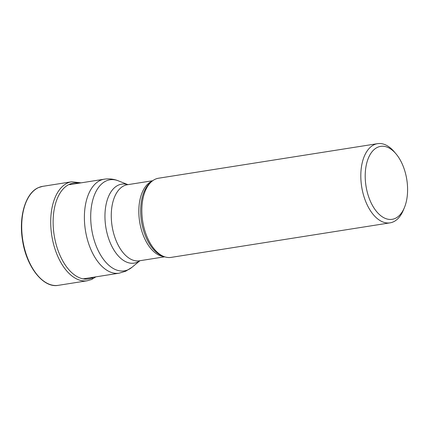 <?xml version="1.0" encoding="UTF-8"?>
<svg xmlns="http://www.w3.org/2000/svg" width="429" height="429" viewBox="0 0 429 429"><rect width="100%" height="100%" fill="white"/><g stroke="black" fill="none" stroke-linecap="round" stroke-linejoin="round"><path stroke-width="0.64" d="M390.063 222.849L171.085 257.395A40.085 22.415 -99 0 1 163.803 256.488A40.085 22.415 -99 0 1 142.696 221.294A40.085 22.415 -99 0 1 151.941 181.317A40.085 22.415 -99 0 1 155.346 179.177A40.085 22.415 -99 0 1 158.591 178.212L377.568 143.661A40.085 22.415 81 0 0 374.329 144.627A40.085 22.415 81 0 0 362.859 192.626A40.085 22.415 81 0 0 390.063 222.849A40.085 22.415 81 0 0 393.302 221.879A40.085 22.415 81 0 0 403.362 210.13L404.408 207.604A36.926 20.651 81 0 0 405.711 174.212A36.926 20.651 81 0 0 395.913 153.748A36.926 20.651 81 0 0 377.659 147.26A36.926 20.651 81 0 0 367.095 191.484A36.926 20.651 81 0 0 395.141 218.431A36.926 20.651 81 0 0 404.408 207.604M395.913 153.748L394.138 151.668A40.085 22.415 81 0 0 377.568 143.661M91.329 279.552A1.893 1.55 -114.1 0 0 92.482 277.815A154.944 127.011 -114.1 0 0 92.444 277.391M78.904 183.194A48.547 27.145 81 0 0 69.503 184.25A48.547 27.145 81 0 0 55.609 242.385A48.547 27.145 81 0 0 92.482 277.81A48.547 27.145 81 0 0 93.731 277.188M58.274 285.339A50.102 28.019 -99 0 1 23.456 243.913A50.102 28.019 -99 0 1 38.605 187.564A50.102 28.019 -99 0 1 42.659 186.358L71.659 181.778A50.102 28.019 81 0 0 67.61 182.99A50.102 28.019 81 0 0 52.456 239.339A50.102 28.019 81 0 0 87.275 280.764L58.274 285.339C43.168 288.363 26.164 266.463 22.458 239.891C18.597 216.35 25.66 192.873 38.497 187.596L42.659 186.358M69.664 184.652L104.285 179.188A47.581 26.603 81 0 0 100.466 180.325A47.581 26.603 81 0 0 100.44 180.336A47.581 26.603 81 0 0 86.047 233.848A47.581 26.603 81 0 0 119.117 273.187L83.087 278.871M139.934 260.714L131.993 267.288A46.101 25.778 -99 0 1 128.073 269.75A46.101 25.778 -99 0 1 128.046 269.761A46.101 25.778 -99 0 1 93.05 236.084A46.101 25.778 -99 0 1 106.247 180.899A46.101 25.778 -99 0 1 106.274 180.888A46.101 25.778 -99 0 1 118.35 180.834C113.819 179.022 109.132 178.475 104.285 179.188M127.853 184.658A39.983 22.356 81 0 0 118.442 185.103A39.983 22.356 81 0 0 118.415 185.113A39.983 22.356 81 0 0 107.003 233.006A39.983 22.356 81 0 0 137.366 262.162A39.983 22.356 81 0 0 137.393 262.151A39.983 22.356 81 0 0 139.854 260.725M164.688 256.81L139.366 260.805A38.503 21.53 -99 0 1 112.612 228.989A38.503 21.53 -99 0 1 124.228 185.671A38.503 21.53 -99 0 1 124.249 185.666A38.503 21.53 -99 0 1 127.365 184.733L152.681 180.738M152.102 181.188A38.503 21.53 81 0 0 151.807 181.317A38.503 21.53 81 0 0 151.78 181.328A38.503 21.53 81 0 0 139.698 222.083A38.503 21.53 81 0 0 163.996 256.563M163.803 256.488L162.092 255.807A39.098 21.863 -99 0 1 141.506 221.482A39.098 21.863 -99 0 1 150.525 182.491L151.941 181.317M87.275 280.764L91.65 279.461L95.892 276.85M81.065 182.851L71.659 181.778M131.993 267.288L125.67 271.235L119.117 273.187M127.933 184.647L118.35 180.834"/></g></svg>
